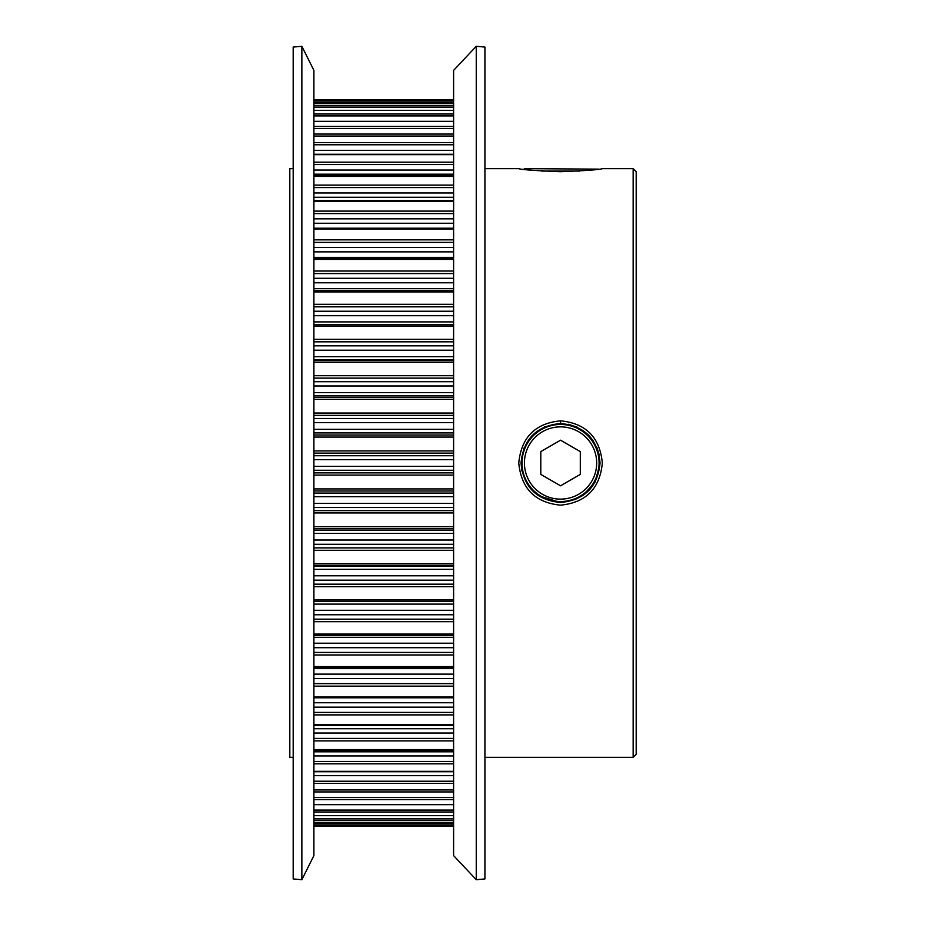 <?xml version="1.0" encoding="UTF-8"?>
<svg xmlns="http://www.w3.org/2000/svg" width="926" height="926" viewBox="0 0 926 926"><rect width="100%" height="100%" fill="white"/><g stroke="black" fill="none" stroke-linecap="round" stroke-linejoin="round"><path stroke-width="1.39" d="M560.508 505.168C535.159 502.656 521.245 488.592 518.768 463C521.257 437.385 535.182 423.321 560.554 420.832C585.938 423.332 599.863 437.396 602.328 463C599.886 488.604 585.95 502.656 560.508 505.168M531.802 435.903L544.569 426.874L560.554 423.495C536.582 425.833 523.41 438.993 521.049 462.977C523.364 486.949 536.513 500.121 560.508 502.505L538.226 495.595M560.508 171.692C535.147 170.673 521.234 169.666 518.768 168.659C521.269 169.666 535.193 170.685 560.554 171.692C585.938 170.673 599.863 169.666 602.328 168.659C599.886 169.666 585.938 170.685 560.508 171.692M521.836 470.871L521.049 463L523.989 448.045M560.508 502.505L560.554 502.505C584.572 500.133 597.745 486.96 600.048 462.988C597.721 439.017 584.549 425.856 560.554 423.495L560.554 420.832M633.153 168.659L636.185 171.692L636.185 754.308L633.153 757.341L633.153 168.659L602.328 168.659M476.253 879.7L453.601 855.612L453.601 70.388L476.253 46.3L476.253 879.7L484.923 878.936L484.923 47.064L476.253 46.3M301.864 879.7L313.902 855.612L313.902 70.388L301.864 46.3L301.864 879.7L293.183 878.936L293.183 47.064L301.864 46.3M293.183 757.341L289.815 757.341L289.815 168.659L293.183 168.659M523.746 169.342L524.417 168.659L598.937 169.134M600.048 463L595.233 481.902L582.651 495.746M575.891 499.403L560.554 502.505M568.344 424.27L577.187 427.175M587.883 434.479L593.288 440.903M596.946 447.652L599.238 455.013M579.502 171.067L541.606 171.067M560.554 499.126A36.126 36.126 0 0 0 596.68 463A36.126 36.126 0 0 0 560.554 426.874A36.126 36.126 0 0 0 524.417 463A36.126 36.126 0 0 0 560.554 499.126M560.554 424.467A38.533 38.533 0 0 1 599.087 463A38.533 38.533 0 0 1 560.554 501.533A38.533 38.533 0 0 1 522.009 463A38.533 38.533 0 0 1 560.554 424.467M580.301 451.599L560.554 440.197L540.796 451.599L540.796 474.401L560.554 485.803L580.301 474.401L580.301 451.599M453.601 144.78L313.902 144.78M453.601 164.539L313.902 164.539M453.601 187.561L313.902 187.561M453.601 213.605L313.902 213.605M453.601 242.381L313.902 242.381M453.601 273.575L313.902 273.575M453.601 306.842L313.902 306.842M453.601 341.821L313.902 341.821M453.601 378.132L313.902 378.132M453.601 415.369L313.902 415.369M453.601 453.127L313.902 453.127M453.601 475.084L313.902 475.084M453.601 512.958L313.902 512.958M453.601 550.299L313.902 550.299M453.601 586.667L313.902 586.667M453.601 621.693L313.902 621.693M453.601 654.971L313.902 654.971M453.601 686.154L313.902 686.154M453.601 714.895L313.902 714.895M453.601 740.869L313.902 740.869M453.601 763.8L313.902 763.8M453.601 783.431L313.902 783.431M313.902 466.391L453.601 466.391M453.601 825.298L313.902 825.298M313.902 826.027L453.601 826.027L313.902 826.027M313.902 488.928L453.601 488.928M313.902 724.699L453.601 724.699M453.601 799.555L313.902 799.555M313.902 804.52L453.601 804.52M453.601 820.61L313.902 820.61M313.902 822.774L453.601 822.774M453.601 811.986L313.902 811.986M313.902 815.586L453.601 815.586M313.902 771.346L453.601 771.346M313.902 789.728L453.601 789.728M313.902 749.597L453.601 749.597M313.902 634.055L453.601 634.055M313.902 696.931L453.601 696.931M313.902 666.604L453.601 666.604M313.902 563.691L453.601 563.691M313.902 599.62L453.601 599.62M313.902 526.663L453.601 526.663M453.601 229.069L313.902 229.069M313.902 239.846L453.601 239.846M453.601 362.309L313.902 362.309M313.902 375.701L453.601 375.701M453.601 437.072L313.902 437.072M313.902 450.916L453.601 450.916M453.601 399.337L313.902 399.337M313.902 413.042L453.601 413.042M453.601 291.945L313.902 291.945M313.902 304.307L453.601 304.307M453.601 326.38L313.902 326.38M313.902 339.333L453.601 339.333M453.601 259.396L313.902 259.396M313.902 271.029L453.601 271.029M453.601 136.272L313.902 136.272M313.902 142.569L453.601 142.569M453.601 176.403L313.902 176.403M313.902 185.131L453.601 185.131M453.601 201.301L313.902 201.301M313.902 211.105L453.601 211.105M453.601 154.654L313.902 154.654M313.902 162.2L453.601 162.2M453.601 110.414L313.902 110.414M313.902 114.014L453.601 114.014M453.601 121.48L313.902 121.48M313.902 126.445L453.601 126.445M453.601 103.226L313.902 103.226M313.902 105.39L453.601 105.39M313.902 100.703L453.601 100.703M453.601 99.973L313.902 99.973L453.601 99.973M453.601 102.196L313.902 102.196M453.601 107.103L313.902 107.103M453.601 115.9L313.902 115.9M313.902 134.062L453.601 134.062M453.601 128.506L313.902 128.506M453.601 154.26L313.902 154.26M313.902 150.336L453.601 150.336M453.601 174.181L313.902 174.181M313.902 170.037L453.601 170.037M453.601 197.25L313.902 197.25M313.902 192.955L453.601 192.955M453.601 223.247L313.902 223.247M313.902 218.825L453.601 218.825M313.902 257.347L453.601 257.347M453.601 251.86L313.902 251.86M313.902 258.354L453.601 258.354L313.902 258.331M313.902 247.381L453.601 247.381M313.902 288.669L453.601 288.669M453.601 282.789L313.902 282.789M313.902 290.671L453.601 290.671L313.902 290.671M313.902 278.286L453.601 278.286M313.902 321.901L453.601 321.901M453.601 315.697L313.902 315.697M453.601 324.494L313.902 324.494M313.902 324.887L453.601 324.887M313.902 311.229L453.601 311.229M313.902 356.672L453.601 356.672M453.601 350.213L313.902 350.213M453.601 359.635L313.902 359.635M313.902 360.608L453.601 360.608M313.902 345.826L453.601 345.826M313.902 392.601L453.601 392.601M453.601 385.968L313.902 385.968M453.601 395.911L313.902 395.911M313.902 397.451L453.601 397.451M313.902 381.709L453.601 381.709M313.902 429.317L453.601 429.317M453.601 422.569L313.902 422.569M453.601 432.928L313.902 432.928M313.902 435.012L453.601 435.012M313.902 418.471L453.601 418.471M453.601 459.609L313.902 459.609M453.601 470.258L313.902 470.258M313.902 472.873L453.601 472.873M313.902 455.742L453.601 455.742M313.902 503.431L453.601 503.431M453.601 496.683L313.902 496.683M453.601 507.529L313.902 507.529M313.902 510.631L453.601 510.631M313.902 493.072L453.601 493.072M453.601 490.988L313.902 490.988M313.902 540.032L453.601 540.032M453.601 533.399L313.902 533.399M453.601 544.291L313.902 544.291M313.902 547.868L453.601 547.868M313.902 530.089L453.601 530.089M453.601 528.549L313.902 528.549M313.902 575.787L453.601 575.787M453.601 569.328L313.902 569.328M453.601 580.174L313.902 580.174M313.902 584.179L453.601 584.179M313.902 566.365L453.601 566.365M453.601 565.392L313.902 565.392M313.902 610.303L453.601 610.303M453.601 604.099L313.902 604.099M453.601 614.771L313.902 614.771M313.902 619.158L453.601 619.158M313.902 601.506L453.601 601.506M453.601 601.113L313.902 601.113M313.902 643.211L453.601 643.211M453.601 637.331L313.902 637.331M453.601 647.714L313.902 647.714M313.902 652.425L453.601 652.425M453.601 635.329L313.902 635.329L453.601 635.329M313.902 674.14L453.601 674.14M453.601 668.653L313.902 668.653M453.601 678.619L313.902 678.619M313.902 683.62L453.601 683.62M453.601 667.646L313.902 667.646L453.601 667.669M313.902 702.753L453.601 702.753M453.601 707.175L313.902 707.175M313.902 712.395L453.601 712.395M313.902 728.75L453.601 728.75M453.601 733.045L313.902 733.045M313.902 738.439L453.601 738.439M313.902 751.819L453.601 751.819M453.601 755.963L313.902 755.963M313.902 761.461L453.601 761.461M313.902 771.74L453.601 771.74M453.601 775.664L313.902 775.664M313.902 781.22L453.601 781.22M453.601 791.938L313.902 791.938M313.902 797.494L453.601 797.494M313.902 810.1L453.601 810.1M313.902 818.897L453.601 818.897M313.902 823.804L453.601 823.804M518.768 168.659L484.923 168.659M633.153 757.341L484.923 757.341M453.601 822.797L313.902 822.797M453.601 815.656L313.902 815.656M453.601 804.671L313.902 804.671M453.601 789.971L313.902 789.971M453.601 771.717L313.902 771.717M453.601 750.106L313.902 750.106M453.601 725.371L313.902 725.371M453.601 697.787L313.902 697.787M453.601 228.213L313.902 228.213M453.601 200.629L313.902 200.629M453.601 175.894L313.902 175.894M453.601 154.283L313.902 154.283M453.601 136.029L313.902 136.029M453.601 121.329L313.902 121.329M453.601 110.344L313.902 110.344M453.601 103.203L313.902 103.203"/></g></svg>
